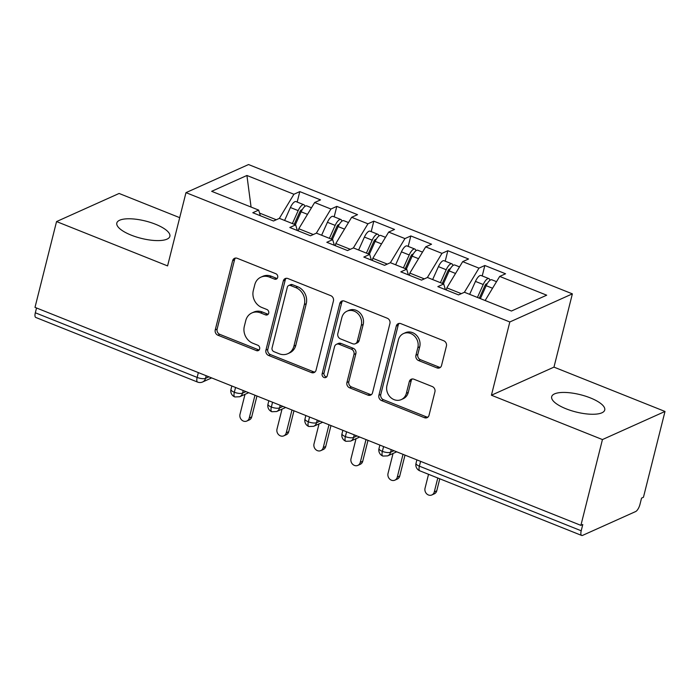 <?xml version="1.0" encoding="UTF-8"?>
<svg xmlns="http://www.w3.org/2000/svg" width="700" height="700" viewBox="0 0 700 700"><rect width="100%" height="100%" fill="white"/><g stroke="black" fill="none" stroke-linecap="round" stroke-linejoin="round"><path stroke-width="1.05" d="M277.69 277.428A2.94 2.564 -114.2 0 0 275.826 273.717L237.23 258.3A4.191 3.666 -114.2 0 0 234.544 258.326A4.191 3.666 -114.2 0 0 232.627 260.697L215.241 329.919A4.191 3.666 -114.2 0 0 217.91 335.213L256.506 350.63A2.94 2.564 -114.2 0 0 257.863 345.249L252.866 343.254A13.422 11.725 -114.2 0 1 244.335 326.305L245.779 320.539A13.422 11.725 -114.2 0 1 251.904 312.935A13.422 11.725 -114.2 0 1 260.496 312.874L265.493 314.869A2.94 2.564 -114.2 0 0 266.84 309.479L261.844 307.484A13.422 11.725 -114.2 0 1 253.312 290.535L254.765 284.769A13.422 11.725 -114.2 0 1 260.89 277.174A13.422 11.725 -114.2 0 1 269.483 277.104L274.47 279.099A2.94 2.564 -114.2 0 0 277.69 277.428M590.336 397.898A27.344 8.916 14.1 0 0 551.688 396.681A27.344 8.916 14.1 0 0 566.072 408.8A27.344 8.916 14.1 0 0 604.73 410.007A27.344 8.916 14.1 0 0 590.336 397.898M155.479 224.236A27.344 8.916 14.1 0 0 116.821 223.02A27.344 8.916 14.1 0 0 131.215 235.139A27.344 8.916 14.1 0 0 169.864 236.346A27.344 8.916 14.1 0 0 155.479 224.236M436.94 367.885A4.191 3.666 -114.2 0 0 439.626 367.868A4.191 3.666 -114.2 0 0 441.543 365.496L446.416 346.071A4.191 3.666 -114.2 0 0 443.748 340.777L400.881 323.662A4.191 3.666 -114.2 0 0 398.195 323.68A4.191 3.666 -114.2 0 0 396.287 326.051L378.901 395.273A4.191 3.666 -114.2 0 0 381.561 400.575L424.428 417.69A4.191 3.666 -114.2 0 0 427.114 417.672A4.191 3.666 -114.2 0 0 429.03 415.293L434.919 391.834A4.191 3.666 -114.2 0 0 432.259 386.54L413.91 379.216A4.191 3.666 -114.2 0 0 411.224 379.234A4.191 3.666 -114.2 0 0 409.308 381.605L406.385 393.243A11.218 9.8 -114.2 0 1 401.266 399.595A11.218 9.8 -114.2 0 1 390.364 397.189A11.218 9.8 -114.2 0 1 386.951 385.481L398.396 339.911A11.218 9.8 -114.2 0 1 403.524 333.559A11.218 9.8 -114.2 0 1 414.426 335.965A11.218 9.8 -114.2 0 1 417.839 347.672L415.931 355.267A4.191 3.666 -114.2 0 0 418.591 360.561L436.94 367.885L438.839 367.036A4.191 3.666 -114.2 0 0 440.501 367.29M179.699 217.665L119.105 193.463L56.551 221.567L35 307.37L580.895 525.367L582.785 524.519L581.21 530.784A6.414 2.31 111.8 0 0 581.683 535.456A6.414 2.31 111.8 0 0 582.584 535.386L635.661 511.543A6.414 2.31 111.8 0 0 639.975 504.385L641.55 498.12L643.449 497.262L665 411.46L553.971 367.124L572.372 293.86L509.819 321.965L491.418 395.229L602.446 439.565L580.895 525.367M56.551 221.567L167.58 265.904L185.981 192.64L509.819 321.965M333.436 300.956A4.191 3.666 -114.2 0 0 330.767 295.662L287.901 278.539A4.191 3.666 -114.2 0 0 285.224 278.565A4.191 3.666 -114.2 0 0 283.308 280.936L265.921 350.158A4.191 3.666 -114.2 0 0 268.59 355.451L311.456 372.575A4.191 3.666 -114.2 0 0 314.134 372.549A4.191 3.666 -114.2 0 0 316.05 370.178L333.436 300.956M344.391 301.096L387.257 318.22A4.191 3.666 -114.2 0 1 389.926 323.514L372.54 392.735A4.191 3.666 -114.2 0 1 370.624 395.115A4.191 3.666 -114.2 0 1 367.938 395.132L349.598 387.809A4.191 3.666 -114.2 0 1 346.929 382.506L353.981 354.436A4.191 3.666 -114.2 0 0 351.312 349.142L339.141 344.277A4.191 3.666 -114.2 0 0 336.464 344.295A4.191 3.666 -114.2 0 0 334.547 346.675L327.206 375.9A2.94 2.564 -114.2 0 1 322.123 373.87L339.797 303.494A4.191 3.666 -114.2 0 1 341.714 301.123A4.191 3.666 -114.2 0 1 344.391 301.096M572.372 293.86L248.535 164.544L185.981 192.64M251.072 207.051L246.916 175.472L211.662 191.319L258.659 210.088L252.787 212.721L273.507 220.999L279.387 218.365L295.671 224.866L289.791 227.509L310.52 235.777L316.4 233.144L332.684 239.645L326.804 242.287L347.533 250.565L353.404 247.922L369.688 254.424L363.816 257.066L384.536 265.344L390.416 262.701L406.7 269.203L400.82 271.845L421.549 280.123L427.429 277.48L443.713 283.981L437.832 286.624L458.561 294.901L464.433 292.259L511.438 311.027L546.7 295.19L499.695 276.421L485.135 300.527M246.916 175.472L293.921 194.25L279.352 218.383M297.168 202.064L299.801 191.607L293.921 194.25M299.801 191.607L320.521 199.885L314.65 202.519L330.934 209.029L316.356 233.161M334.18 216.843L336.805 206.386L330.934 209.029M336.805 206.386L357.534 214.664L351.654 217.298L367.938 223.808L353.369 247.94M371.192 231.621L373.817 221.165L367.938 223.808M373.817 221.165L394.546 229.443L388.666 232.085L404.95 238.586L390.381 262.719M408.196 246.4L410.83 235.944L404.95 238.586M410.83 235.944L431.55 244.221L425.679 246.864L441.963 253.365L427.385 277.498M445.209 261.179L447.834 250.723L441.963 253.365M447.834 250.723L468.562 259L462.683 261.642L478.966 268.144L464.398 292.276M482.221 275.957L484.846 265.501L478.966 268.144M484.846 265.501L505.575 273.779L499.695 276.421M443.713 283.981L445.392 289.642M406.7 269.203L408.38 274.864M461.326 293.659L446.845 287.875L446.311 290.01M462.683 261.642L446.845 287.875M369.688 254.424L371.376 260.085M424.322 278.88L409.832 273.096L409.299 275.231M425.679 246.864L409.832 273.096M332.684 239.645L334.364 245.306M387.31 264.092L372.829 258.317L372.295 260.453M388.666 232.085L372.829 258.317M295.671 224.866L297.351 230.527M350.297 249.314L335.816 243.53L335.283 245.665M351.654 217.298L335.816 243.53M36.531 307.983L35.324 312.786L197.146 377.414L198.354 372.601M206.194 375.734L205.537 378.35A6.414 2.091 14.1 0 1 197.146 377.414A6.414 2.31 -68.2 0 0 197.61 382.086L35.788 317.459A6.414 2.31 -68.2 0 1 35.324 312.786M258.659 210.088L260.348 215.74M313.294 234.535L298.804 228.751L298.27 230.886M314.65 202.519L298.804 228.751M602.446 439.565L665 411.46M553.971 367.124L491.418 395.229M276.281 219.756L259.551 213.08M235.55 387.459L234.343 392.262A6.414 2.31 111.8 0 0 234.806 396.935A6.414 2.31 111.8 0 0 234.832 396.953L239.627 396.76A6.414 5.6 -114.2 0 0 242.55 393.129L245.945 391.606M272.554 402.238L271.346 407.041A6.414 2.31 111.8 0 0 271.819 411.714A6.414 2.31 111.8 0 0 271.845 411.731L276.631 411.539A6.414 5.6 -114.2 0 0 279.562 407.908L282.949 406.385M309.566 417.016L308.359 421.82A6.414 2.31 111.8 0 0 308.822 426.501A6.414 2.31 111.8 0 0 308.858 426.51L313.644 426.317A6.414 5.6 -114.2 0 0 316.566 422.695L319.961 421.164M346.579 431.795L345.371 436.599A6.414 2.31 111.8 0 0 345.835 441.28A6.414 2.31 111.8 0 0 345.861 441.289L350.656 441.096A6.414 5.6 -114.2 0 0 353.579 437.474L356.974 435.942M383.582 446.574L382.375 451.377A6.414 2.31 111.8 0 0 382.848 456.059A6.414 2.31 111.8 0 0 382.874 456.067A6.414 6.414 0 0 1 379.006 448.543A6.414 2.091 14.1 0 0 382.375 451.377A6.414 2.091 14.1 0 0 390.591 452.244L393.977 450.73M277.2 278.434A2.94 2.564 -114.2 0 1 276.369 278.25L271.373 276.255A13.422 11.725 -114.2 0 0 262.78 276.316L260.89 277.174M251.904 312.935L253.803 312.086A13.422 11.725 -114.2 0 1 262.395 312.016L267.382 314.011A2.94 2.564 -114.2 0 0 268.214 314.195M235.559 258.055A4.191 3.666 -114.2 0 0 234.526 259.849L217.14 329.07A4.191 3.666 -114.2 0 0 219.809 334.364L258.405 349.781A2.94 2.564 -114.2 0 0 259.227 349.965M286.239 278.294A4.191 3.666 -114.2 0 0 285.206 280.088L267.811 349.309A4.191 3.666 -114.2 0 0 270.48 354.602L313.346 371.717A4.191 3.666 -114.2 0 0 315.017 371.971M290.553 285.521A2.94 2.564 -114.2 0 0 287.332 287.201L272.064 347.961A2.94 2.564 -114.2 0 0 273.936 351.662L279.204 353.771A13.422 11.725 -114.2 0 0 287.796 353.71A13.422 11.725 -114.2 0 0 293.921 346.106L304.351 304.57A13.422 11.725 -114.2 0 0 295.82 287.621L290.553 285.521L292.442 284.672A2.94 2.564 -114.2 0 0 290.561 284.681L288.671 285.539M287.796 353.71L289.686 352.852A13.422 11.725 -114.2 0 0 295.811 345.257L293.921 346.106M292.442 284.672L297.71 286.773A13.422 11.725 -114.2 0 1 306.241 303.721L295.811 345.257M336.464 344.295L338.354 343.446A4.191 3.666 -114.2 0 1 341.04 343.429L353.211 348.285A4.191 3.666 -114.2 0 1 355.88 353.588L348.828 381.658A4.191 3.666 -114.2 0 0 351.488 386.951L369.836 394.275A4.191 3.666 -114.2 0 0 371.507 394.529M342.729 300.851A4.191 3.666 -114.2 0 0 341.688 302.645L324.012 373.021A2.94 2.564 -114.2 0 0 326.707 376.906M361.296 325.308A11.218 9.8 -114.2 0 0 357.884 313.6A11.218 9.8 -114.2 0 0 346.981 311.194A11.218 9.8 -114.2 0 0 341.863 317.546L337.829 333.602A4.191 3.666 -114.2 0 0 340.498 338.896L352.669 343.752A4.191 3.666 -114.2 0 0 355.355 343.735A4.191 3.666 -114.2 0 0 357.262 341.364L361.296 325.308L363.195 324.45A11.218 9.8 -114.2 0 0 359.783 312.743A11.218 9.8 -114.2 0 0 348.88 310.336L346.981 311.194M355.355 343.735L357.245 342.886A4.191 3.666 -114.2 0 0 359.161 340.506L357.262 341.364M363.195 324.45L359.161 340.506M403.524 333.559L405.414 332.701A11.218 9.8 -114.2 0 1 416.316 335.116A11.218 9.8 -114.2 0 1 419.729 346.815L417.821 354.419A4.191 3.666 -114.2 0 0 420.49 359.713L438.839 367.036M401.266 399.595L403.165 398.746A11.218 9.8 -114.2 0 0 408.284 392.394L406.385 393.243M412.248 378.963A4.191 3.666 -114.2 0 0 411.206 380.756L408.284 392.394M399.219 323.409A4.191 3.666 -114.2 0 0 398.178 325.203L380.791 394.424A4.191 3.666 -114.2 0 0 383.46 399.717L426.326 416.841A4.191 3.666 -114.2 0 0 427.989 417.086M294.254 224.297L299.793 211.942A2.992 1.076 -68.2 0 1 301.35 209.912A2.992 1.076 -68.2 0 1 301.77 209.877A2.992 1.076 -68.2 0 1 301.998 210.088M292.381 223.554L298.183 210.621A8.549 3.08 -68.2 0 1 302.627 204.82A8.549 3.08 -68.2 0 1 303.835 204.724L296.065 201.617A8.549 3.08 111.8 0 0 294.858 201.714A8.549 3.08 111.8 0 0 290.404 207.515L284.611 220.447M303.835 204.724A8.549 3.08 -68.2 0 1 304.859 206.456M295.348 224.735L301.14 211.803A8.549 3.08 -68.2 0 1 305.594 206.001A8.549 3.08 -68.2 0 1 306.793 205.905L311.474 207.769M249.244 418.031L251.703 416.92A5.337 4.664 65.8 0 1 249.27 419.947L246.803 421.05A5.337 4.664 -114.2 0 0 249.244 418.031L254.975 395.211M245.009 394.345L239.986 414.33A5.337 4.664 -114.2 0 0 241.614 419.904A5.337 4.664 -114.2 0 0 246.803 421.05M251.703 416.92L256.961 396.007M331.266 239.076L336.805 226.721A2.992 1.076 -68.2 0 1 338.363 224.691A2.992 1.076 -68.2 0 1 338.783 224.656A2.992 1.076 -68.2 0 1 339.01 224.866M329.394 238.332L335.186 225.4A8.549 3.08 -68.2 0 1 339.64 219.599A8.549 3.08 -68.2 0 1 340.839 219.502L333.069 216.396A8.549 3.08 111.8 0 0 331.87 216.501A8.549 3.08 111.8 0 0 327.416 222.294L321.624 235.226M340.839 219.502A8.549 3.08 -68.2 0 1 341.863 221.235M332.351 239.514L338.152 226.581A8.549 3.08 -68.2 0 1 342.606 220.78A8.549 3.08 -68.2 0 1 343.805 220.684L348.486 222.556M286.248 432.81L288.715 431.699A5.337 4.664 65.8 0 1 286.283 434.726L283.815 435.838A5.337 4.664 -114.2 0 0 286.248 432.81L291.979 409.99M282.021 409.124L276.999 429.118A5.337 4.664 -114.2 0 0 278.626 434.683A5.337 4.664 -114.2 0 0 283.815 435.838M288.715 431.699L293.965 410.786M368.279 253.855L373.817 241.5A2.992 1.076 -68.2 0 1 375.375 239.47A2.992 1.076 -68.2 0 1 375.795 239.435A2.992 1.076 -68.2 0 1 376.014 239.645M366.406 253.111L372.199 240.179A8.549 3.08 -68.2 0 1 376.652 234.377A8.549 3.08 -68.2 0 1 377.851 234.281L370.081 231.175A8.549 3.08 111.8 0 0 368.882 231.28A8.549 3.08 111.8 0 0 364.429 237.072L358.627 250.005M377.851 234.281A8.549 3.08 -68.2 0 1 378.875 236.014M369.364 254.293L375.156 241.36A8.549 3.08 -68.2 0 1 379.61 235.559A8.549 3.08 -68.2 0 1 380.817 235.463L385.499 237.335M323.26 447.589L325.727 446.477A5.337 4.664 65.8 0 1 323.286 449.505L320.828 450.616A5.337 4.664 -114.2 0 0 323.26 447.589L328.991 424.769M319.034 423.902L314.011 443.896A5.337 4.664 -114.2 0 0 315.63 449.47A5.337 4.664 -114.2 0 0 320.828 450.616M325.727 446.477L330.977 425.565M405.283 268.642L410.821 256.279A2.992 1.076 -68.2 0 1 412.379 254.249A2.992 1.076 -68.2 0 1 412.799 254.214A2.992 1.076 -68.2 0 1 413.026 254.424M403.41 267.89L409.211 254.957A8.549 3.08 -68.2 0 1 413.665 249.156A8.549 3.08 -68.2 0 1 414.864 249.06L407.094 245.954A8.549 3.08 111.8 0 0 405.886 246.059A8.549 3.08 111.8 0 0 401.433 251.851L395.64 264.784M414.864 249.06A8.549 3.08 -68.2 0 1 415.887 250.793M406.376 269.071L412.169 256.139A8.549 3.08 -68.2 0 1 416.623 250.346A8.549 3.08 -68.2 0 1 417.821 250.241L422.502 252.114M360.273 462.367L362.731 461.256A5.337 4.664 65.8 0 1 360.299 464.284L357.831 465.395A5.337 4.664 -114.2 0 0 360.273 462.367L366.004 439.556M356.037 438.681L351.015 458.675A5.337 4.664 -114.2 0 0 352.642 464.249A5.337 4.664 -114.2 0 0 357.831 465.395M362.731 461.256L367.99 440.344M442.295 283.421L447.834 271.058A2.992 1.076 -68.2 0 1 449.391 269.036A2.992 1.076 -68.2 0 1 449.811 269.001A2.992 1.076 -68.2 0 1 450.039 269.203M440.422 282.669L446.215 269.736A8.549 3.08 -68.2 0 1 450.669 263.935A8.549 3.08 -68.2 0 1 451.867 263.839L444.098 260.733A8.549 3.08 111.8 0 0 442.899 260.838A8.549 3.08 111.8 0 0 438.445 266.63L432.652 279.562M451.867 263.839A8.549 3.08 -68.2 0 1 452.9 265.571M443.38 283.85L449.181 270.918A8.549 3.08 -68.2 0 1 453.635 265.125A8.549 3.08 -68.2 0 1 454.834 265.02L459.515 266.892M397.276 477.146L399.744 476.044A5.337 4.664 65.8 0 1 397.311 479.062L394.844 480.174A5.337 4.664 -114.2 0 0 397.276 477.146L403.007 454.335M393.05 453.46L388.027 473.454A5.337 4.664 -114.2 0 0 389.655 479.028A5.337 4.664 -114.2 0 0 394.844 480.174M399.744 476.044L405.002 455.123M479.308 298.2L484.846 285.836A2.992 1.076 -68.2 0 1 486.404 283.815A2.992 1.076 -68.2 0 1 486.824 283.78A2.992 1.076 -68.2 0 1 487.043 283.981M477.435 297.447L483.227 284.515A8.549 3.08 -68.2 0 1 487.681 278.723A8.549 3.08 -68.2 0 1 488.88 278.618L481.11 275.511A8.549 3.08 111.8 0 0 479.911 275.616A8.549 3.08 111.8 0 0 475.457 281.409L469.656 294.341M488.88 278.618A8.549 3.08 -68.2 0 1 489.904 280.35M480.392 298.629L486.185 285.696A8.549 3.08 -68.2 0 1 490.639 279.904A8.549 3.08 -68.2 0 1 491.846 279.799L496.528 281.671M434.289 491.925L436.756 490.823A5.337 4.664 65.8 0 1 434.315 493.841L431.856 494.952A5.337 4.664 -114.2 0 0 434.289 491.925L437.789 477.995M428.54 474.302L425.04 488.233A5.337 4.664 -114.2 0 0 426.659 493.806A5.337 4.664 -114.2 0 0 431.856 494.952M436.756 490.823L439.775 478.791M420.595 461.352L419.387 466.165L581.21 530.784M416.885 459.874L416.019 463.321A6.414 2.091 14.1 0 0 419.387 466.165A6.414 2.31 111.8 0 0 419.851 470.838L581.683 535.456M211.662 377.912L202.615 381.981A6.414 5.6 -114.2 0 0 205.537 378.35L208.933 376.828M231.831 385.971L230.965 389.428A6.414 2.091 14.1 0 0 234.343 392.262A6.414 2.091 14.1 0 0 242.55 393.129L243.206 390.512M280.219 405.291L279.562 407.908A6.414 2.091 14.1 0 1 271.346 407.041A6.414 2.091 14.1 0 1 267.977 404.206A6.414 6.414 0 0 0 271.819 411.714M317.223 420.07L316.566 422.695M354.235 434.849L353.579 437.465A6.414 2.091 14.1 0 1 345.371 436.599A6.414 2.091 14.1 0 1 341.994 433.764A6.414 6.414 0 0 0 345.835 441.28M391.248 449.636L390.591 452.244A6.414 5.6 -114.2 0 1 387.66 455.884L396.707 451.815M305.856 415.529L304.99 418.985A6.414 2.091 14.1 0 0 308.359 421.82A6.414 2.091 14.1 0 0 316.566 422.686M271.373 276.255L269.483 277.104M267.382 314.011L265.493 314.869M262.395 312.016L260.496 312.874M258.405 349.781L256.506 350.63M219.809 334.364L217.91 335.213M217.14 329.07L215.241 329.919M234.526 259.849L232.627 260.697M276.369 278.25L274.47 279.099M313.346 371.717L311.456 372.575M270.48 354.602L268.59 355.451M267.811 349.309L265.921 350.158M285.206 280.088L283.308 280.936M306.241 303.721L304.351 304.57M297.71 286.773L295.82 287.621M369.836 394.275L367.938 395.132M351.488 386.951L349.598 387.809M348.828 381.658L346.929 382.506M355.88 353.588L353.981 354.436M353.211 348.285L351.312 349.142M341.04 343.429L339.141 344.277M324.012 373.021L322.123 373.87M341.688 302.645L339.797 303.494M420.49 359.713L418.591 360.561M417.821 354.419L415.931 355.267M419.729 346.815L417.839 347.672M411.206 380.756L409.308 381.605M426.326 416.841L424.428 417.69M383.46 399.717L381.561 400.575M380.791 394.424L378.901 395.273M398.178 325.203L396.287 326.051M301.14 211.803L307.51 214.34M300.125 211.295L301.175 211.715M290.404 207.515L298.183 210.621M338.152 226.581L344.523 229.119M337.129 226.074L338.188 226.494M327.416 222.294L335.186 225.4M375.156 241.36L381.526 243.906M374.141 240.852L375.2 241.273M364.429 237.072L372.199 240.179M412.169 256.139L418.539 258.685M411.154 255.631L412.204 256.06M401.433 251.851L409.211 254.957M449.181 270.918L455.551 273.464M448.157 270.41L449.216 270.839M438.445 266.63L446.215 269.736M486.185 285.696L492.555 288.243M485.17 285.197L486.229 285.618M475.457 281.409L483.227 284.515M230.965 389.428A6.414 6.414 0 0 0 234.806 396.935M197.61 382.086A6.414 6.414 0 0 0 202.615 381.981M268.844 400.75L267.977 404.206M239.627 396.76L248.675 392.7M304.99 418.985A6.414 6.414 0 0 0 308.822 426.501M276.631 411.539L285.679 407.479M342.86 430.316L341.994 433.764M313.644 426.317L322.691 422.257M379.873 445.095L379.006 448.543M350.656 441.096L359.704 437.036M416.019 463.321A6.414 6.414 0 0 0 419.851 470.838M387.66 455.884L382.874 456.067"/></g></svg>
